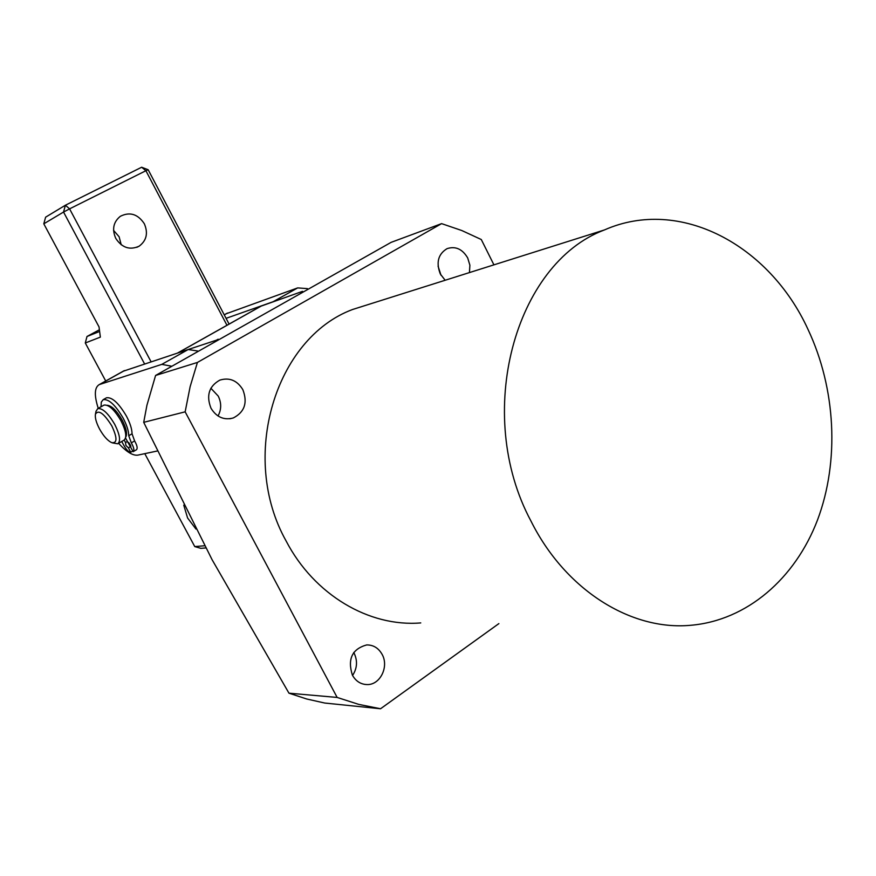 <?xml version="1.0" encoding="UTF-8"?>
<svg xmlns="http://www.w3.org/2000/svg" width="876" height="876" viewBox="0 0 876 876"><rect width="100%" height="100%" fill="white"/><g stroke="black" fill="none" stroke-linecap="round" stroke-linejoin="round"><path stroke-width="1.31" d="M438.066 266.14L441 275.239M445.15 280.254L440.321 273.991C435.92 262.548 438.153 254.095 447.045 248.653C455.509 245.915 462.397 249.014 467.707 257.96L469.886 265.209L469.448 272.578M210.864 388.243L218.234 396.083C221.551 402.905 221.475 409.541 218.025 415.98M242.827 389.623C247.831 402.653 244.634 412.103 233.246 417.983C223.949 420.414 216.536 417.162 211.006 408.26C206.046 395.613 208.981 386.228 219.821 380.118C229.424 377.227 237.1 380.392 242.827 389.623M353.74 652.51L354.134 653.211C357.736 660.931 357.211 668.355 352.557 675.473M382.1 654.35C389.163 666.625 380.173 685.01 367.164 684.572C360.803 684.408 355.886 681.276 352.404 675.188C347.345 659.08 352.097 648.996 366.672 644.933C373.34 644.867 378.487 648.01 382.1 654.35M197.418 362.445L190.136 386.666L185.154 411.829L337.14 697.438L288.96 693.179L212.101 559.731L143.708 422.341L146.938 405.216L155.589 375.454L391.134 242.345L441.592 223.632L197.418 362.445L155.589 375.454M808.066 329.529C769.38 244.787 679.645 196.673 604.451 229.939C514.989 263.326 473.292 413.603 530.998 521.121C565.338 590.019 630.884 630.83 690.573 625.3C746.943 620.569 795.178 578.576 817.538 519.928C839.69 461.017 835.824 388.506 808.066 329.529M374.008 302.724L352.491 309.524C275.48 338.213 238.918 456.933 286.123 541.007C314.21 594.979 369.245 627.216 420.754 622.913M337.14 697.438L358.7 704.37L380.545 708.761L498.882 623.602M380.545 708.761L324.689 703.034L306.709 698.993L288.96 693.179M441.592 223.632L461.783 230.519L481.285 239.52L493.922 264.848M185.154 411.829L143.708 422.341M183.752 505.134L187.584 517.968L195.961 529.071M226.074 313.805L297.687 287.897L307.399 288.62M226.074 318.338L273.093 301.738L297.687 287.897M113.573 230.388L119.103 236.739L121.227 244.809M144.31 223.709C148.318 233.071 146.61 240.55 139.185 246.156C129.867 250.405 122.071 247.831 115.785 238.425C111.832 229.348 113.354 221.956 120.362 216.284C129.867 211.576 137.85 214.051 144.31 223.709M99.404 329.77L86.998 336.483L85.29 342.987L100.357 337.129L99.032 326.912L43.8 223.818L45.618 217.171L65.404 205.225L141.649 167.239L145.898 170.721L69.587 208.86L151.077 361.799M85.29 342.987L105.711 380.983M144.781 453.648L194.757 546.58L204.666 545.759M144.584 363.945L63.543 212.047L43.8 223.818M226.961 325.281L145.898 170.721L148.175 169.747L229.085 324.087M205.816 547.938L200.823 548.343L194.757 546.58M86.998 336.483L99.623 331.467M63.543 212.047L69.587 208.86L65.404 205.225L63.543 212.047M141.649 167.239L148.175 169.747M111.778 425.845C103.905 413.286 98.462 409.388 95.44 414.173C94.882 417.764 96.261 422.714 99.557 429.032C103.532 436.084 107.551 440.606 111.591 442.61C117.351 443.508 117.406 437.912 111.778 425.845M96.031 411.271L97.773 408.621C102.514 407.997 108.175 413.264 114.756 424.422C119.903 434.759 120.899 441.219 117.745 443.793L112.5 442.917M118.118 443.574L123.932 440.212C127.119 437.617 126.144 431.156 121.008 420.83C114.449 409.705 108.777 404.46 104.014 405.095L103.62 405.325M118.599 443.3C126.407 451.874 132.813 455.816 137.828 455.126L157.264 451.009M171.51 366.19L161.797 364.372L99.262 384.597C94.422 387.455 94.093 395.372 98.254 408.358M197.691 351.002L188.187 349.524L123.155 371.249M125.717 437.212C127.502 433.959 126.308 428.233 122.136 420.02C116.639 410.559 111.646 405.654 107.146 405.281M124.206 440.059L125.542 442.544L127.381 441.482M128.717 442.5L130.655 445.468M125.542 442.544L125.903 445.435L128.389 447.833L130.885 446.377M128.389 447.833L130.765 452.224C128.794 452.18 126.582 450.045 124.129 445.84L121.731 441.482M130.765 452.224L132.594 451.151M101.047 406.771L101.287 402.095L103.204 399.642C108.788 398.887 115.435 405.03 123.122 418.071C126.79 425.046 128.662 430.926 128.739 435.722L131.323 442.862C133.897 447.439 134.51 450.384 133.141 451.677L125.542 438.055M106.04 398.043L106.522 397.781C112.128 397.003 118.775 403.135 126.462 416.166C130.108 423.13 131.98 429.01 132.046 433.806L134.619 440.946C137.193 445.523 137.795 448.457 136.426 449.76L133.294 451.589M216.416 340.195L218.146 339.198M261.026 306.14L302.548 291.336M261.946 305.669L177.839 352.94L216.405 340.184M227.585 313.039L224.267 314.9M99.754 384.4L124.512 370.581M161.797 364.372L188.187 349.524M128.739 435.722L132.046 433.806M131.323 442.862L134.619 440.946M233.246 417.983L229.819 418.783M367.164 684.572L364.701 684.397M604.451 229.939L352.491 309.524M227.015 313.28L224.234 314.834M139.185 246.156L136.798 247.328M95.44 414.173L96.064 411.107M104.014 405.095L97.773 408.621M99.262 384.597L123.998 370.778M103.204 399.642L106.522 397.781M177.598 353.017L261.596 305.812"/></g></svg>
